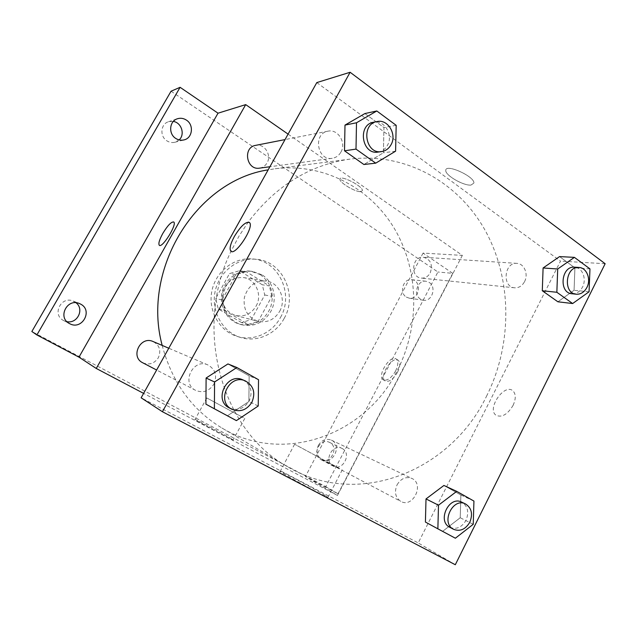 <?xml version="1.0" encoding="UTF-8"?>
<svg xmlns="http://www.w3.org/2000/svg" width="637" height="637" viewBox="0 0 637 637"><rect width="100%" height="100%" fill="white"/><g stroke="black" fill="none" stroke-linecap="round" stroke-linejoin="round"><path stroke-width="0.48" stroke-dasharray="3.19 2.39" d="M279.675 311.31C286.594 299.486 279.269 282.581 266.354 281.052C255.198 280.519 247.865 286.013 244.353 297.535C243.039 309.502 247.626 317.441 258.089 321.335C267.277 323.055 274.467 319.718 279.675 311.31M256.098 306.094C262.667 294.963 255.652 279.014 243.358 277.557C232.744 277.039 225.777 282.199 222.464 293.044C221.246 304.319 225.617 311.804 235.579 315.498C244.321 317.146 251.161 314.009 256.098 306.094M241.558 322.585L218.276 308.921L215.688 298.53L229.519 273.576L239.393 270.749L262.301 284.763L264.753 294.979L251.289 319.583L241.558 322.585L248.287 324.424L224.662 310.538L218.276 308.921M239.393 270.749L246.121 271.657L269.363 285.917L262.301 284.763M264.753 294.979L271.848 296.316L258.168 321.367L251.289 319.583M271.848 296.316L269.363 285.917M246.121 271.657L236.088 274.547L229.519 273.576M224.662 310.538L222.034 299.955L236.088 274.547M248.287 324.424L258.168 321.367M260.159 274.555C271.394 282.987 274.786 294.222 270.319 308.252C263.734 321.398 253.566 326.725 239.831 324.257C227.361 320.873 219.112 306.588 221.987 292.94C224.718 279.269 237.919 269.387 250.715 271.187L260.159 274.555M261.926 274.802L252.451 271.418C239.616 269.61 226.35 279.539 223.611 293.275C220.72 306.986 229.002 321.335 241.519 324.727C253.956 327.267 263.694 322.887 270.733 311.573C277.812 299.151 273.727 281.753 261.926 274.802M222.034 299.955L215.688 298.53M280.495 317.441C294.19 294.135 278.807 260.708 252.746 258.948C234.44 256.974 215.832 271.282 211.906 290.878C207.797 310.434 219.271 330.914 236.876 336.304C253.2 341.679 272.19 333.247 280.495 317.441M284.213 318.317C298.02 294.796 282.541 261.074 256.273 259.299C237.832 257.308 219.064 271.752 215.107 291.531C210.958 311.278 222.528 331.941 240.26 337.371C256.703 342.786 275.845 334.266 284.213 318.317M76.034 302.758L73.144 301.054C61.152 295.672 51.685 314.75 63.533 320.507L66.925 321.669M320.897 459.588L320.952 459.611C330.539 465.169 339.609 446.768 329.48 442.381C320.132 437.301 311.294 454.945 320.897 459.588M406.302 297.065L409.217 298.172C419.624 300.099 422.18 280.407 411.613 279.683C403.285 278.289 398.858 292.765 406.302 297.065M173.328 121.42L168.487 121.739C160.564 123.96 159.545 136.493 166.918 140.857C169.466 142.457 172.141 142.919 174.936 142.25L179.124 139.917M171.058 91.21L437.914 272.007L325.738 486.62L31.85 331.503M288.083 134.112L462.358 255.389L423.064 253.096L452.74 273.345L437.914 272.007M360.813 191.649L362.373 190.686C363.6 186.545 340.047 174.387 339.935 179.101C338.868 182.317 355.518 192.302 360.813 191.649L362.373 190.694C363.6 186.545 340.039 174.395 339.935 179.108C338.868 182.317 355.518 192.302 360.813 191.649M429.195 282.438C436.823 286.976 432.013 301.922 423.454 300.218L420.484 299.079C412.895 294.676 417.434 279.81 425.922 281.236L429.195 282.438M342.276 448.567C352.134 453.464 342.722 471.667 333.175 466.093L333.127 466.069C323.317 461.331 332.363 443.193 341.91 448.376L342.276 448.567M423.064 253.096L305.402 476.587L338.032 493.794L325.738 486.62M452.74 273.345L338.032 493.794M462.358 255.389L337.467 495.443L305.402 476.587M337.467 495.443L143.612 393.387M231.828 439.036C225.379 435.079 196.188 419.504 195.049 419.425C191.522 418.183 231.581 439.817 233.134 439.992L231.828 439.036M162.188 345.413C172.03 382.335 191.928 409.862 221.907 428C283.863 465.52 365.805 434.442 397.114 370.861C419.679 327.259 419.369 272.469 395.497 230.459C371.554 188.624 324.313 162.626 275.073 168.765L268.169 169.856M142.736 362.779C149.114 365.312 154.305 363.655 158.318 357.795C161.32 350.684 159.6 345.278 153.159 341.559M430.238 272.883C432.977 264.57 430.66 259.355 423.287 257.221C411.876 255.931 409.941 277.469 421.399 278.114C425.174 278.313 428.128 276.569 430.238 272.883M259.546 168.144C262.818 167.619 265.326 165.859 267.078 162.881C271.951 155.006 264.355 143.229 255.66 145.355M318.373 445.343C321.781 439.992 326.104 438.256 331.359 440.119C342.825 445.024 332.641 465.854 321.796 459.588C316.947 456.259 315.801 451.514 318.373 445.343M397.536 372.247C400.259 366.498 400.482 362.509 398.213 360.279C392.281 355.263 378.577 376.969 385.17 380.926C389.048 382.367 393.172 379.469 397.536 372.247M395.569 371.053C398.3 365.296 398.531 361.306 396.27 359.077C390.354 354.076 376.642 375.814 383.219 379.756C387.081 381.181 391.198 378.282 395.569 371.053M173.654 221.955L173.758 222.034C177.365 224.216 162.212 248.549 159.298 245.261M243.366 417.681L206.802 397.958L243.366 417.681M486.485 396.318C512.172 345.135 512.451 281.347 486.103 232.115C459.675 183.122 406.557 152.116 350.063 159.107C309.853 164.736 275.901 185.725 248.215 222.066L238.963 236.192L231.024 251.289C192.836 329.09 222.002 430.883 287.032 466.395C358.241 509.337 450.877 470.799 486.485 396.318M397.082 484.797C400.984 478.459 405.896 476.333 411.821 478.411C424.736 483.897 413.047 508.477 400.832 501.399C395.362 497.608 394.112 492.075 397.082 484.797M340.938 152.076C346.592 142.76 337.968 128.722 327.951 131.182C312.743 133.459 317.202 161.081 332.243 158.294C336.01 157.681 338.908 155.611 340.938 152.076M524.546 281.65C528.63 274.236 524.227 263.543 516.957 263.376C504.209 261.911 501.821 287.12 514.616 287.805C518.837 288.012 522.149 285.957 524.546 281.65M213.849 384.215C217.384 375.726 215.417 369.301 207.925 364.945C193.17 357.811 180.741 383.41 195.655 390.37C203.084 393.3 209.143 391.245 213.849 384.215M316.796 82.587L560.488 261.114L418.222 542.931L141.143 397.814M605.15 263.718L560.488 261.114M470.966 185.08L473.904 183.098C474.844 176.489 445.351 163.207 445.781 170.374C444.929 175.103 463.449 185.9 470.966 185.08L473.896 183.098C474.836 176.489 445.351 163.215 445.773 170.382C444.921 175.111 463.449 185.908 470.966 185.088M227.935 363.942L249.147 375.87L248.884 401.541L227.497 415.754L205.926 404.169L227.497 415.754L248.884 401.541L249.147 375.87L227.935 363.942M559.557 256.592L574.916 267.882L574.064 290.305L557.893 301.795L574.064 290.305L574.916 267.882L559.557 256.592M364.897 113.561L383.944 127.551L383.402 152.8L363.886 164.505L383.402 152.8L383.944 127.551L364.897 113.561M443.909 485.458L460.877 495.005L460.225 517.754L442.651 531.314L425.412 522.053L442.651 531.314L460.225 517.754L460.877 495.005L443.909 485.458M455.304 564.732L418.222 542.931M325.356 495.514C315.61 489.558 282.868 472.049 280.2 471.372C273.822 468.943 323.843 496.279 327.896 497.425L325.356 495.514M513.064 405.435C516.042 398.818 515.986 393.945 512.889 390.815C504.353 383.012 486.557 408.819 496 415.236C501.765 417.856 507.45 414.583 513.064 405.435M513.056 405.427C516.034 398.818 515.978 393.945 512.889 390.807C504.353 383.012 486.549 408.811 495.992 415.236C501.765 417.848 507.45 414.583 513.056 405.427M249.202 222.329L249.489 222.568C254.673 226.629 235.172 256.456 230.841 251.137M339.505 468.426L294.613 444.228L339.505 468.426M449.873 527.34C456.331 529.809 461.706 527.468 466.005 520.325C469.238 512.156 467.805 506.097 461.714 502.147M473.936 501.072L460.877 495.005M473.235 524.299L460.225 517.754M455.375 538.217L442.651 531.314M229.368 407.943C237.434 411.112 244.035 408.795 249.163 401.015C253.032 391.636 250.914 384.581 242.801 379.843M258.526 379.716L249.147 375.87M258.232 406.008L248.884 401.541M236.391 420.611L227.497 415.754M571.994 293.761C576.453 293.976 579.965 291.738 582.529 287.04C586.892 278.958 582.314 267.341 574.622 267.174M589.966 268.894L574.916 267.882M589.058 291.786L574.064 290.305M378.083 152.076C382.144 151.423 385.266 149.154 387.471 145.276C393.602 135.052 384.398 119.573 373.593 122.232M396.182 125.33L383.944 127.551M395.601 151.184L383.402 152.8M235.579 315.498L258.089 321.335M243.358 277.557L266.354 281.052M252.451 271.418L250.715 271.187M241.519 324.727L239.831 324.257M256.273 259.299L252.746 258.948M240.26 337.371L236.876 336.304M174.936 142.25L184.021 139.901M168.487 121.739L177.428 118.761M409.217 298.172L423.454 300.218M411.613 279.683L425.922 281.236M320.952 459.611L333.175 466.093M329.48 442.381L341.91 448.376M63.708 320.602L69.672 323.676M73.144 301.054L79.378 303.523M383.219 379.756L385.17 380.926M396.27 359.077L398.213 360.279M206.802 397.958L195.049 419.425M244.791 418.405L233.134 439.992M350.063 159.107L275.073 168.765M287.032 466.395L221.907 428M321.796 459.588L400.832 501.399M331.359 440.119L411.821 478.411M327.951 131.182L285.034 139.591M332.243 158.294L269.905 166.743M516.957 263.376L423.287 257.221M514.616 287.805L421.399 278.114M207.925 364.945L168.773 348.232M195.655 390.37L156.63 370.025M294.613 444.228L280.2 471.372M342.292 469.835L327.896 497.425"/><path stroke-width="0.96" d="M66.925 321.669C77.451 323.938 84.562 309.12 76.034 302.758M179.124 139.917C185.256 134.558 181.545 122.591 173.328 121.42M143.612 393.387L96.259 368.457L78.964 357.158L36.89 334.958L31.85 331.503L171.058 91.21L180.096 87.309L218.021 113.195L245.707 104.619L288.083 134.112M36.89 334.958L180.096 87.309M80.66 304.128C93.281 310.466 82.006 330.627 69.672 323.676L69.481 323.58C57.306 317.664 67.052 297.989 79.378 303.523L80.66 304.128M186.362 120.075C194.142 124.804 192.565 138.118 184.021 139.901C181.155 140.586 178.416 140.108 175.804 138.46C168.24 133.953 169.291 121.046 177.428 118.761C180.534 117.813 183.512 118.251 186.362 120.075M78.964 357.158L218.021 113.195M268.169 169.856C196.594 180.566 141.287 268.671 162.188 345.413M96.259 368.457L245.707 104.619M168.773 348.232L153.159 341.559C140.474 335.452 129.948 356.792 142.736 362.779L156.63 370.025M285.034 139.591L255.66 145.355C242.466 147.346 246.479 170.541 259.546 168.144L269.905 166.743M159.298 245.261L159.298 245.261C158.215 243.66 159.385 239.719 162.793 233.453C167.706 225.387 171.361 221.58 173.758 222.034C177.365 224.216 162.212 248.549 159.298 245.261C158.215 243.653 159.377 239.719 162.793 233.453C167.547 225.617 171.17 221.78 173.654 221.955M162.427 411.733L141.143 397.814L316.796 82.587L350.119 72.268L605.15 263.718L455.304 564.732L162.427 411.733L350.119 72.268M214.382 408.787L205.926 404.169L206.101 378.02L227.935 363.942L206.101 378.02L214.573 381.985L236.884 367.525L258.526 379.716L258.232 406.008L236.391 420.611L214.382 408.787L214.573 381.985M572.647 303.538L557.893 301.795L542.294 290.759L543.098 267.97L559.557 256.592L543.098 267.97L557.701 268.997L574.407 257.364L589.966 268.894L589.058 291.786L572.647 303.538L556.849 292.272L557.701 268.997M375.711 163.16L363.886 164.505L344.521 150.802L344.991 125.099L364.897 113.561L344.991 125.099L356.505 122.774L376.801 110.973L396.182 125.33L395.601 151.184L375.711 163.16L356.003 149.106L356.505 122.774M437.866 528.821L425.412 522.053L426.01 498.938L443.909 485.458L426.01 498.938L438.503 505.197L456.705 491.366L473.936 501.072L473.235 524.299L455.375 538.217L437.866 528.821L438.503 505.197M230.841 251.137L230.833 251.137C229.224 248.828 230.387 243.955 234.328 236.534C240.778 225.992 245.834 221.334 249.489 222.568C254.673 226.629 235.172 256.456 230.833 251.137C229.224 248.82 230.387 243.955 234.328 236.534C240.428 226.493 245.38 221.756 249.202 222.329M465.496 503.947L461.714 502.147C449.037 495.283 436.783 521.209 449.873 527.34L453.592 529.307C460.073 531.784 465.48 529.427 469.803 522.236C473.052 514.011 471.611 507.912 465.496 503.947C452.764 497.051 440.446 523.144 453.592 529.307M456.705 491.366L443.909 485.458M425.412 522.053L426.01 498.938M245.468 380.982L242.801 379.843C226.788 372.072 213.164 400.402 229.368 407.943L231.956 409.288C240.069 412.473 246.702 410.14 251.87 402.305C255.763 392.862 253.637 385.751 245.468 380.982C229.36 373.163 215.648 401.708 231.956 409.288M236.884 367.525L227.935 363.942M205.926 404.169L206.101 378.02M578.977 267.46L574.622 267.174C561.141 265.605 558.45 293.06 571.994 293.761L576.326 294.214C580.809 294.429 584.336 292.176 586.908 287.446C591.295 279.317 586.709 267.628 578.977 267.46C565.449 265.884 562.734 293.514 576.326 294.214M574.407 257.364L559.557 256.592M557.893 301.795L542.294 290.759L543.098 267.97M556.849 292.272L542.294 290.759M377.072 121.548L373.593 122.232C357.19 124.677 361.88 155.11 378.083 152.076L381.587 151.606C385.664 150.945 388.809 148.66 391.022 144.758C397.185 134.463 387.941 118.872 377.072 121.548C360.59 124.008 365.296 154.656 381.587 151.606M376.801 110.973L364.897 113.561M363.886 164.505L344.521 150.802L344.991 125.099M356.003 149.106L344.521 150.802"/></g></svg>

